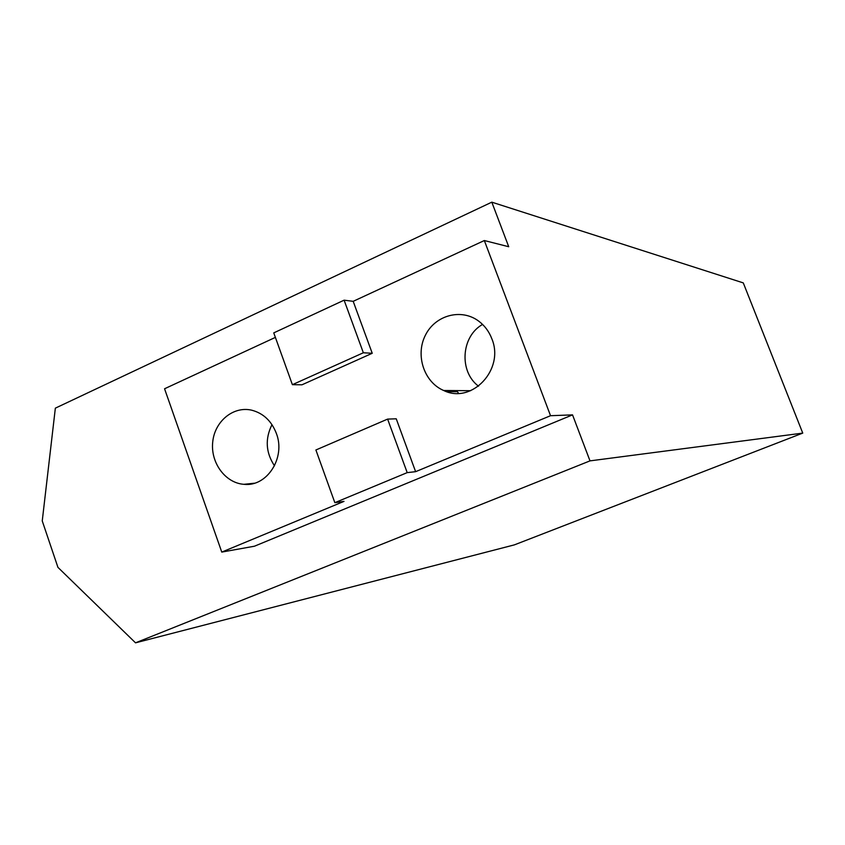 <?xml version="1.0" encoding="UTF-8"?>
<svg xmlns="http://www.w3.org/2000/svg" width="845" height="845" viewBox="0 0 845 845"><rect width="100%" height="100%" fill="white"/><g stroke="black" fill="none" stroke-linecap="round" stroke-linejoin="round"><path stroke-width="1.27" d="M458.592 393.337L456.575 390.601M478.545 386.197C458.846 371.61 461.095 336.405 482.569 324.427M491.811 338.708C504.856 369.434 471.742 404.47 443.699 390.506C424.042 382.193 415.159 355.217 425.373 335.275C435.207 315.111 461.423 308.002 478.84 321.237C484.734 325.705 489.054 331.525 491.811 338.708M274.498 465.817C265.763 452.582 264.929 438.861 271.984 424.655M276.336 433.337C285.937 457.694 266.978 487.111 243.888 484.312C225.298 483.044 210.416 462.669 212.718 442.009C214.693 421.306 233.347 405.875 251.683 410.184C263.27 413.226 271.488 420.937 276.336 433.337M491.811 202.166L55.347 408.156L42.25 520.932L57.946 567.375L135.527 642.834L590 460.874L802.75 433.105L743.283 282.895L491.811 202.166L508.722 246.729L484.333 240.54L353.189 301.327L372.233 353.284L363.35 352.766L344.105 300.176L273.759 332.877L292.391 384.676L363.35 352.766M353.189 301.327L344.105 300.176M372.233 353.284L301.971 384.802L292.391 384.676M590 460.874L572.54 414.874L254.461 546.208L221.76 552.091L343.999 501.381L334.842 502.68L407.195 472.63L387.612 419.099L315.893 449.984L334.842 502.68M407.195 472.63L415.613 471.679L396.242 418.803L387.612 419.099M275.385 337.387L164.564 388.763L221.76 552.091M572.54 414.874L550.528 415.708L484.333 240.54M415.613 471.679L550.528 415.708M135.527 642.834L514.362 544.877L802.75 433.105M443.699 390.506L470.654 390.696M446.635 391.626L457.346 391.679M243.888 484.312L254.387 483.213"/></g></svg>
